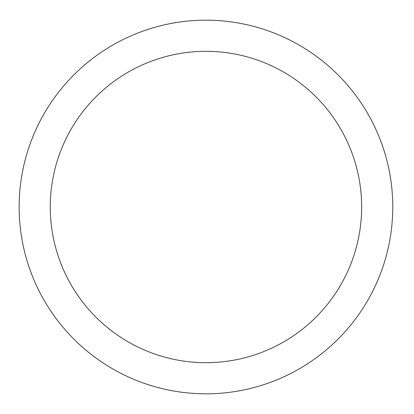 <?xml version="1.0" encoding="UTF-8"?>
<svg xmlns="http://www.w3.org/2000/svg" width="414" height="414" viewBox="0 0 414 414"><rect width="100%" height="100%" fill="white"/><g stroke="black" fill="none" stroke-linecap="round" stroke-linejoin="round"><path stroke-width="0.62" d="M361.645 207A155.685 155.685 0 0 0 128.112 72.171A155.685 155.685 0 0 0 128.112 341.829A155.685 155.685 0 0 0 361.645 207M392.777 207A186.823 186.823 0 0 0 112.546 45.209A186.823 186.823 0 0 0 112.546 368.791A186.823 186.823 0 0 0 392.777 207"/></g></svg>
